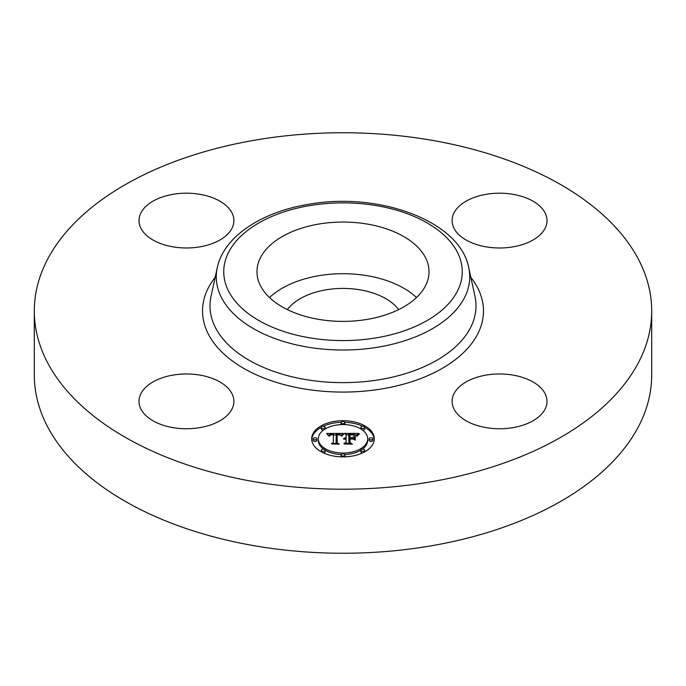 <?xml version="1.0" encoding="UTF-8"?>
<svg xmlns="http://www.w3.org/2000/svg" width="686" height="686" viewBox="0 0 686 686"><rect width="100%" height="100%" fill="white"/><g stroke="black" fill="none" stroke-linecap="round" stroke-linejoin="round"><path stroke-width="1.03" d="M269.512 297.544A86.033 49.666 180 0 1 416.488 297.544M287.357 309.6A60.539 34.952 180 0 1 325.953 289.835A60.539 34.952 180 0 1 398.643 309.6M651.7 310.981L651.7 375.019A308.7 178.223 180 0 1 429.908 546.039A308.7 178.223 180 0 1 34.3 375.019L34.3 310.981A308.7 178.223 180 0 1 256.092 139.961A308.7 178.223 180 0 1 651.7 310.981A308.7 178.223 180 0 1 429.908 481.992A308.7 178.223 180 0 1 34.3 310.981M512.914 427.644A47.445 27.389 180 0 1 452.108 401.361A47.445 27.389 180 0 1 486.203 375.079A47.445 27.389 180 0 1 546.999 401.361A47.445 27.389 180 0 1 512.914 427.644M545.078 212.874A47.445 27.389 180 0 1 546.999 220.592A47.445 27.389 180 0 1 506.302 247.706A47.445 27.389 180 0 1 454.029 228.301A47.445 27.389 180 0 1 452.108 220.592A47.445 27.389 180 0 1 492.805 193.478A47.445 27.389 180 0 1 545.078 212.874M173.086 194.31A47.445 27.389 180 0 1 233.892 220.592A47.445 27.389 180 0 1 199.798 246.874A47.445 27.389 180 0 1 139.001 220.592A47.445 27.389 180 0 1 173.086 194.31M231.971 393.653A47.445 27.389 180 0 1 233.892 401.361A47.445 27.389 180 0 1 193.195 428.476A47.445 27.389 180 0 1 140.922 409.079A47.445 27.389 180 0 1 139.001 401.361A47.445 27.389 180 0 1 179.698 374.247A47.445 27.389 180 0 1 231.971 393.653M425.552 257.739A86.033 49.666 180 0 1 429.033 271.725A86.033 49.666 180 0 1 355.237 320.885A86.033 49.666 180 0 1 260.448 285.71A86.033 49.666 180 0 1 256.967 271.725A86.033 49.666 180 0 1 330.763 222.556A86.033 49.666 180 0 1 425.552 257.739M311.684 438.8A31.316 18.076 180 0 1 343 420.724A31.316 18.076 180 0 1 374.316 438.8A31.316 18.076 180 0 1 343 456.885A31.316 18.076 180 0 1 311.684 438.8M374.282 439.58A31.316 18.076 0 0 0 364.686 427.309M362.662 426.28A31.316 18.076 0 0 0 344.809 422.302M341.191 422.302A31.316 18.076 0 0 0 323.338 426.28M321.314 427.309A31.316 18.076 0 0 0 311.718 439.58M318.33 438.8A24.67 14.243 180 0 1 343 424.557A24.67 14.243 180 0 1 367.67 438.8A24.67 14.243 180 0 1 343 453.043A24.67 14.243 180 0 1 318.33 438.8L318.33 440.352A24.67 14.243 0 0 0 323.612 449.159M325.104 450.153A24.67 14.243 0 0 0 341.234 454.561M344.766 454.561A24.67 14.243 0 0 0 360.896 450.153M362.388 449.159A24.67 14.243 0 0 0 367.67 440.352L367.67 438.8M341.105 422.645A1.895 1.098 180 0 1 343 421.547A1.895 1.098 180 0 1 344.895 422.645A1.895 1.098 180 0 1 343 423.734A1.895 1.098 180 0 1 341.105 422.645L341.105 424.188A1.895 1.098 0 0 0 341.234 424.6M344.766 424.6A1.895 1.098 0 0 0 344.895 424.188L344.895 422.645M369.094 440.352A1.895 1.098 0 0 0 370.989 441.45A1.895 1.098 0 0 0 372.892 440.352L372.892 438.8A1.895 1.098 180 0 1 370.989 439.898A1.895 1.098 180 0 1 369.094 438.8L369.094 440.352M360.896 427.378A1.895 1.098 180 0 1 362.791 426.28A1.895 1.098 180 0 1 364.695 427.378A1.895 1.098 180 0 1 362.791 428.467A1.895 1.098 180 0 1 360.896 427.378L360.896 428.922A1.895 1.098 0 0 0 360.896 428.999M362.388 429.993A1.895 1.098 0 0 0 364.695 428.922L364.695 427.378M341.105 454.964A1.895 1.098 180 0 1 343 453.866A1.895 1.098 180 0 1 344.895 454.964A1.895 1.098 180 0 1 343 456.061A1.895 1.098 180 0 1 341.105 454.964L341.105 456.516A1.895 1.098 0 0 0 341.191 456.85M344.809 456.85A1.895 1.098 0 0 0 344.895 456.516L344.895 454.964M360.896 450.23A1.895 1.098 180 0 1 362.791 449.133A1.895 1.098 180 0 1 364.695 450.23A1.895 1.098 180 0 1 362.791 451.328A1.895 1.098 180 0 1 360.896 450.23L360.896 451.782A1.895 1.098 0 0 0 362.662 452.871M364.686 451.842A1.895 1.098 0 0 0 364.695 451.782L364.695 450.23M313.108 438.8L313.108 440.352A1.895 1.098 0 0 0 315.011 441.45A1.895 1.098 0 0 0 316.906 440.352L316.906 438.8A1.895 1.098 180 0 1 315.011 439.898A1.895 1.098 180 0 1 313.108 438.8A1.895 1.098 180 0 1 315.011 437.711A1.895 1.098 180 0 1 316.906 438.8M321.305 427.378A1.895 1.098 180 0 1 323.209 426.28A1.895 1.098 180 0 1 325.104 427.378A1.895 1.098 180 0 1 323.209 428.467A1.895 1.098 180 0 1 321.305 427.378L321.305 428.922A1.895 1.098 0 0 0 323.612 429.993M325.104 428.999A1.895 1.098 0 0 0 325.104 428.922L325.104 427.378M321.305 450.23A1.895 1.098 180 0 1 323.209 449.133A1.895 1.098 180 0 1 325.104 450.23A1.895 1.098 180 0 1 323.209 451.328A1.895 1.098 180 0 1 321.305 450.23L321.305 451.782A1.895 1.098 0 0 0 321.314 451.842M323.338 452.871A1.895 1.098 0 0 0 325.104 451.782L325.104 450.23M343.009 433.398L341.028 435.79L339.536 434.358L336.226 434.109L336.054 442.667L337.675 443.533L331.415 443.533L333.336 442.607L333.336 434.744L330.789 434.898L329.331 436.004L330.266 434.83L333.336 434.152L329.812 434.375L328.603 435.919L326.613 433.475L343.009 433.398M343.875 433.895L341.534 436.125L343.875 433.895M340.222 435.121L337.169 434.752L337.152 442.693L339.33 444.176L332.024 443.962L338.575 443.962L336.74 442.753L336.74 434.521L340.222 435.121M344.269 433.398L358.469 433.398L356.231 435.764L354.045 434.264L348.857 434.049L348.857 437.745L349.689 437.745L349.689 434.487L353.376 434.53L355.382 435.293L350.031 434.701L350.031 437.745L352.098 437.745L354.285 436.416L354.285 439.726L351.987 438.414L348.857 438.414L348.857 442.393L350.606 443.422L343.883 443.422L346.113 442.393L346.113 438.997L344.012 439.289L346.113 438.414L343.403 438.869L346.113 437.745L346.113 434.418L344.269 433.398M359.515 433.878L356.763 436.185L359.515 433.878M355.288 436.69L355.288 440.103L355.288 436.69M352.836 439.074L350.031 439.074L350.031 442.453L352.441 444.176L344.175 443.962L351.669 443.962L349.689 442.547L349.689 438.86L352.836 439.074M354.285 439.726L354.285 437.96L352.793 438.869M356.814 434.941L355.408 434.941M348.857 434.941L346.113 434.941M346.113 437.745L346.113 438.414M345.71 437.779L345.71 438.397M345.341 437.822L345.341 438.414M344.989 437.891L344.989 438.448M344.681 437.977L344.681 438.508M344.389 438.08L344.389 438.586M344.132 438.2L344.132 438.671M343.909 438.337L343.909 438.774M346.113 442.393L346.113 443.422M348.857 442.393L348.857 443.422M352.098 437.745L352.098 438.474M350.031 437.745L350.031 438.414M349.689 437.745L349.689 438.414M348.857 437.745L348.857 438.414M341.559 434.95L340.385 434.958M336.209 434.975L333.336 434.993M328.903 435.01L327.874 435.018M333.336 442.607L333.336 443.533L333.336 442.607M333.336 434.152L333.336 434.744M329.88 435.061L329.88 435.516M329.769 435.164L329.769 435.739M329.666 435.276L329.666 436.099M329.58 435.396L329.58 436.185M329.503 435.533L329.503 436.185M329.434 435.679L329.434 436.185M336.054 442.667L336.054 443.533M355.288 440.103L355.288 438.243L354.928 439.983M343.343 433.921L343.343 434.349M343.146 434.075L343.146 434.547M342.957 434.255L342.957 434.761M342.76 434.452L342.76 434.984M342.571 434.667L342.571 435.233M342.374 434.907L342.374 435.49M342.177 435.164L342.177 435.773M341.971 435.447L341.971 436.064M341.774 435.739L341.774 436.176M357.912 434.71L357.912 435.147M357.646 434.95L357.646 435.421M357.415 435.198L357.415 435.713M357.209 435.447L357.209 436.013M357.029 435.687L357.029 436.287M337.16 436.073L336.74 442.753M350.031 440.412L349.689 442.547M369.094 438.8A1.895 1.098 180 0 1 370.989 437.711A1.895 1.098 180 0 1 372.892 438.8M309.42 205.654A119.261 68.857 180 0 1 457.433 252.337A119.261 68.857 180 0 1 376.58 337.795A119.261 68.857 180 0 1 228.567 291.104A119.261 68.857 180 0 1 309.42 205.654M378.681 347.056A126.739 73.17 180 0 1 217.256 267.72L211.039 296.283A132.998 76.789 180 0 0 380.447 379.538A132.998 76.789 180 0 0 474.961 296.283L468.744 267.72A126.739 73.17 180 0 1 378.681 347.056M470.845 277.367A140.476 81.102 180 0 1 382.548 388.799A140.476 81.102 180 0 1 236.876 364.12A140.476 81.102 180 0 1 215.155 277.367M468.744 267.72C460.014 220.849 378.526 191.445 308.16 204.368C261.315 212.077 223.765 236.644 217.256 267.72"/></g></svg>

